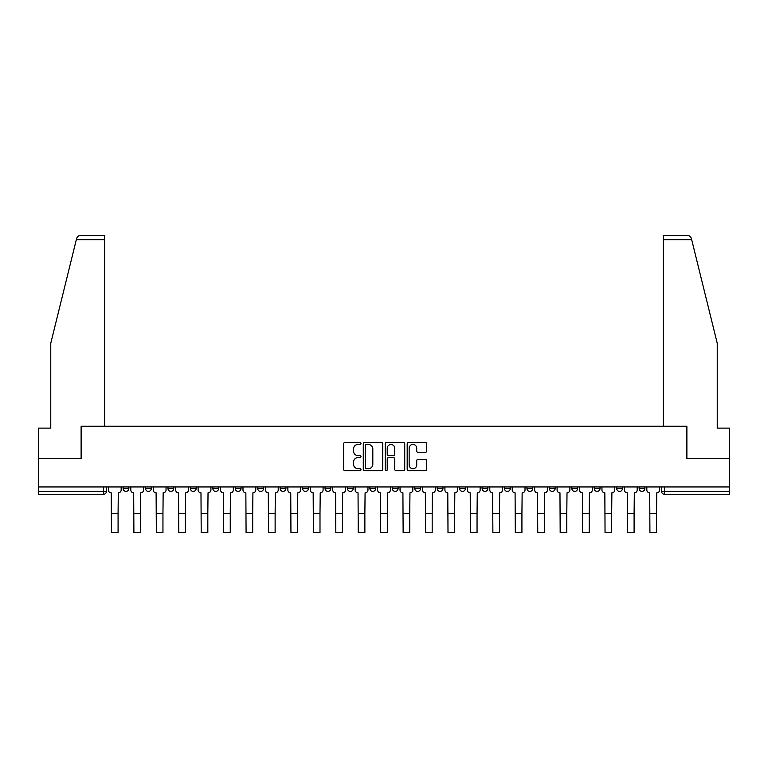 <?xml version="1.0" encoding="UTF-8"?>
<svg xmlns="http://www.w3.org/2000/svg" width="768" height="768" viewBox="0 0 768 768"><rect width="100%" height="100%" fill="white"/><g stroke="black" fill="none" stroke-linecap="round" stroke-linejoin="round"><path stroke-width="1.15" d="M360.989 443.462A0.989 0.989 0 0 0 360 442.474L345.005 442.474A1.411 1.411 0 0 0 343.594 443.885L343.594 469.296A1.411 1.411 0 0 0 345.005 470.707L360 470.707A0.989 0.989 0 0 0 360.989 469.718A0.989 0.989 0 0 0 360 468.73L358.061 468.73A4.522 4.522 0 0 1 353.539 464.218L353.539 462.096A4.522 4.522 0 0 1 358.061 457.584L360 457.584A0.989 0.989 0 0 0 360.989 456.595A0.989 0.989 0 0 0 360 455.606L358.061 455.606A4.522 4.522 0 0 1 353.539 451.085L353.539 448.973A4.522 4.522 0 0 1 358.061 444.451L360 444.451A0.989 0.989 0 0 0 360.989 443.462M594.269 488.525L594.269 486.941L594.269 488.525A2.88 2.88 0 0 0 597.139 491.395A2.88 2.88 0 0 1 594.269 488.525L600.019 488.525A2.88 2.88 0 0 1 597.139 491.395M571.834 488.525L571.834 486.941L571.834 488.525A2.88 2.88 0 0 0 574.704 491.395A2.88 2.88 0 0 1 571.834 488.525L577.584 488.525A2.88 2.88 0 0 1 574.704 491.395M504.518 486.941L504.518 488.525L510.278 488.525A2.88 2.88 0 0 1 507.398 491.395A2.88 2.88 0 0 1 504.518 488.525L504.518 486.941M482.083 486.941L482.083 488.525L487.834 488.525A2.88 2.88 0 0 1 484.963 491.395A2.88 2.88 0 0 1 482.083 488.525L482.083 486.941M369.907 486.941L369.907 488.525L375.658 488.525A2.88 2.88 0 0 1 372.778 491.395A2.88 2.88 0 0 1 369.907 488.525L369.907 486.941M325.037 486.941L325.037 488.525L330.787 488.525A2.88 2.88 0 0 1 327.907 491.395A2.88 2.88 0 0 1 325.037 488.525L325.037 486.941M302.602 486.941L302.602 488.525L308.352 488.525A2.88 2.88 0 0 1 305.472 491.395A2.88 2.88 0 0 1 302.602 488.525L302.602 486.941M280.166 486.941L280.166 488.525L285.917 488.525A2.88 2.88 0 0 1 283.037 491.395A2.88 2.88 0 0 1 280.166 488.525L280.166 486.941M257.722 486.941L257.722 488.525L263.482 488.525A2.88 2.88 0 0 1 260.602 491.395A2.88 2.88 0 0 1 257.722 488.525L257.722 486.941M235.286 486.941L235.286 488.525L241.046 488.525A2.88 2.88 0 0 1 238.166 491.395A2.88 2.88 0 0 1 235.286 488.525L235.286 486.941M212.851 488.525L212.851 486.941L212.851 488.525A2.88 2.88 0 0 0 215.731 491.395A2.88 2.88 0 0 1 212.851 488.525L218.611 488.525A2.88 2.88 0 0 1 215.731 491.395A2.88 2.88 0 0 0 218.611 488.525A2.88 2.88 0 0 1 215.731 491.395M190.416 488.525L190.416 486.941L190.416 488.525A2.88 2.88 0 0 0 193.296 491.395A2.88 2.88 0 0 1 190.416 488.525L196.166 488.525A2.88 2.88 0 0 1 193.296 491.395M167.981 488.525L167.981 486.941L167.981 488.525A2.88 2.88 0 0 0 170.861 491.395A2.88 2.88 0 0 1 167.981 488.525L173.731 488.525A2.88 2.88 0 0 1 170.861 491.395M425.261 452.429A1.411 1.411 0 0 0 426.672 451.018L426.672 443.885A1.411 1.411 0 0 0 425.261 442.474L408.595 442.474A1.411 1.411 0 0 0 407.184 443.885L407.184 469.296A1.411 1.411 0 0 0 408.595 470.707L425.261 470.707A1.411 1.411 0 0 0 426.672 469.296L426.672 460.685A1.411 1.411 0 0 0 425.261 459.274L418.128 459.274A1.411 1.411 0 0 0 416.717 460.685L416.717 464.957A3.773 3.773 0 0 1 412.944 468.73A3.773 3.773 0 0 1 409.162 464.957L409.162 448.234A3.773 3.773 0 0 1 412.944 444.451A3.773 3.773 0 0 1 416.717 448.234L416.717 451.018A1.411 1.411 0 0 0 418.128 452.429L425.261 452.429M76.31 239.712L76.57 238.675C77.222 236.64 78.614 235.546 80.755 235.402L104.698 235.402L104.698 239.712L76.31 239.712L50.765 343.267L50.765 428.122L38.4 428.122L38.4 458.323L81.254 458.323L81.254 426.25L686.746 426.25L686.746 458.323L729.6 458.323L729.6 486.941L38.4 486.941L38.4 491.395L106.426 491.395L106.426 486.941M104.698 239.712L104.698 426.25L81.11 426.25L81.11 458.323L38.4 458.323L38.4 486.941M382.762 443.885A1.411 1.411 0 0 0 381.35 442.474L364.694 442.474A1.411 1.411 0 0 0 363.283 443.885L363.283 469.296A1.411 1.411 0 0 0 364.694 470.707L381.35 470.707A1.411 1.411 0 0 0 382.762 469.296L382.762 443.885M386.65 442.474L403.306 442.474A1.411 1.411 0 0 1 404.717 443.885L404.717 469.296A1.411 1.411 0 0 1 403.306 470.707L396.173 470.707A1.411 1.411 0 0 1 394.762 469.296L394.762 458.995A1.411 1.411 0 0 0 393.35 457.584L388.627 457.584A1.411 1.411 0 0 0 387.216 458.995L387.216 469.718A0.989 0.989 0 0 1 386.227 470.707A0.989 0.989 0 0 1 385.238 469.718L385.238 443.885A1.411 1.411 0 0 1 386.65 442.474M661.574 486.941L661.574 491.395L729.6 491.395L729.6 494.275L664.445 494.275A2.88 2.88 0 0 1 661.574 491.395M729.6 486.941L729.6 491.395M103.555 486.941L103.555 494.275A2.88 2.88 0 0 0 106.426 491.395A2.88 2.88 0 0 1 103.555 494.275L38.4 494.275L38.4 491.395M644.89 486.941L644.89 488.525A2.88 2.88 0 0 1 642.01 491.395A2.88 2.88 0 0 1 639.139 488.525L644.89 488.525L644.89 486.941M639.139 486.941L639.139 488.525M622.454 486.941L622.454 488.525A2.88 2.88 0 0 1 619.574 491.395A2.88 2.88 0 0 1 616.704 488.525L622.454 488.525M616.704 486.941L616.704 488.525M600.019 486.941L600.019 488.525L600.019 486.941M577.584 486.941L577.584 488.525L577.584 486.941M555.149 486.941L555.149 488.525A2.88 2.88 0 0 1 552.269 491.395A2.88 2.88 0 0 1 549.389 488.525L555.149 488.525L555.149 486.941M549.389 486.941L549.389 488.525M532.714 486.941L532.714 488.525A2.88 2.88 0 0 1 529.834 491.395A2.88 2.88 0 0 1 526.954 488.525L532.714 488.525A2.88 2.88 0 0 1 529.834 491.395A2.88 2.88 0 0 0 532.714 488.525M526.954 486.941L526.954 488.525M510.278 486.941L510.278 488.525M487.834 486.941L487.834 488.525M465.398 486.941L465.398 488.525A2.88 2.88 0 0 1 462.528 491.395A2.88 2.88 0 0 1 459.648 488.525A2.88 2.88 0 0 0 462.528 491.395M459.648 486.941L459.648 488.525L465.398 488.525M442.963 486.941L442.963 488.525A2.88 2.88 0 0 1 440.093 491.395A2.88 2.88 0 0 1 437.213 488.525L442.963 488.525A2.88 2.88 0 0 1 440.093 491.395A2.88 2.88 0 0 0 442.963 488.525M437.213 486.941L437.213 488.525M420.528 486.941L420.528 488.525A2.88 2.88 0 0 1 417.658 491.395A2.88 2.88 0 0 1 414.778 488.525A2.88 2.88 0 0 0 417.658 491.395M414.778 486.941L414.778 488.525L420.528 488.525M398.093 486.941L398.093 488.525A2.88 2.88 0 0 1 395.222 491.395A2.88 2.88 0 0 1 392.342 488.525L398.093 488.525M392.342 486.941L392.342 488.525M375.658 486.941L375.658 488.525M353.222 486.941L353.222 488.525A2.88 2.88 0 0 1 350.342 491.395A2.88 2.88 0 0 1 347.472 488.525L353.222 488.525M347.472 486.941L347.472 488.525M330.787 486.941L330.787 488.525M308.352 486.941L308.352 488.525M285.917 486.941L285.917 488.525L285.917 486.941M263.482 486.941L263.482 488.525A2.88 2.88 0 0 1 260.602 491.395A2.88 2.88 0 0 0 263.482 488.525M241.046 486.941L241.046 488.525A2.88 2.88 0 0 1 238.166 491.395A2.88 2.88 0 0 0 241.046 488.525L241.046 486.941M218.611 486.941L218.611 488.525M196.166 486.941L196.166 488.525L196.166 486.941M173.731 486.941L173.731 488.525L173.731 486.941M145.546 486.941L145.546 488.525L151.296 488.525L151.296 486.941L151.296 488.525A2.88 2.88 0 0 1 148.426 491.395A2.88 2.88 0 0 1 145.546 488.525A2.88 2.88 0 0 0 148.426 491.395A2.88 2.88 0 0 0 151.296 488.525A2.88 2.88 0 0 1 148.426 491.395M123.11 486.941L123.11 488.525L128.861 488.525L128.861 486.941L128.861 488.525A2.88 2.88 0 0 1 125.99 491.395A2.88 2.88 0 0 1 123.11 488.525A2.88 2.88 0 0 0 125.99 491.395A2.88 2.88 0 0 0 128.861 488.525A2.88 2.88 0 0 1 125.99 491.395M366.25 444.451A0.989 0.989 0 0 0 365.261 445.44L365.261 467.75A0.989 0.989 0 0 0 366.25 468.73L368.294 468.73A4.522 4.522 0 0 0 372.816 464.218L372.816 448.973A4.522 4.522 0 0 0 368.294 444.451L366.25 444.451M394.762 448.301A3.773 3.773 0 0 0 390.989 444.528A3.773 3.773 0 0 0 387.216 448.301L387.216 454.195A1.411 1.411 0 0 0 388.627 455.606L393.35 455.606A1.411 1.411 0 0 0 394.762 454.195L394.762 448.301M108.365 486.941L108.365 489.955A2.88 2.88 0 0 0 111.245 492.835L111.456 532.598L118.08 532.598L118.08 513.475L111.456 513.475M121.171 486.941L121.171 489.955A2.88 2.88 0 0 1 118.291 492.835L118.08 513.475M76.57 238.675C76.963 237.514 76.963 237.514 76.57 238.675M691.69 239.712L691.43 238.675C691.037 237.514 691.037 237.514 691.43 238.675C691.037 237.514 691.037 237.514 691.43 238.675C690.778 236.64 689.386 235.546 687.245 235.402L663.302 235.402L663.302 426.25L686.89 426.25L686.89 458.323L729.6 458.323L729.6 428.122L717.235 428.122L717.235 343.267L691.69 239.712L663.302 239.712M130.8 486.941L130.8 489.955A2.88 2.88 0 0 0 133.68 492.835L133.901 532.598L140.515 532.598L140.515 513.475L133.901 513.475M143.606 486.941L143.606 489.955A2.88 2.88 0 0 1 140.726 492.835L140.515 513.475M153.245 486.941L153.245 489.955A2.88 2.88 0 0 0 156.115 492.835L156.336 532.598L162.95 532.598L162.95 513.475L156.336 513.475M166.042 486.941L166.042 489.955A2.88 2.88 0 0 1 163.162 492.835L162.95 513.475M175.68 486.941L175.68 489.955A2.88 2.88 0 0 0 178.55 492.835L178.771 532.598L185.386 532.598L185.386 513.475L178.771 513.475M188.477 486.941L188.477 489.955A2.88 2.88 0 0 1 185.597 492.835L185.386 513.475M198.115 486.941L198.115 489.955A2.88 2.88 0 0 0 200.986 492.835L201.206 532.598L207.821 532.598L207.821 513.475L201.206 513.475M210.912 486.941L210.912 489.955A2.88 2.88 0 0 1 208.032 492.835L207.821 513.475M220.55 486.941L220.55 489.955A2.88 2.88 0 0 0 223.421 492.835L223.642 532.598L230.256 532.598L230.256 513.475L223.642 513.475M233.347 486.941L233.347 489.955A2.88 2.88 0 0 1 230.467 492.835L230.256 513.475M242.986 486.941L242.986 489.955A2.88 2.88 0 0 0 245.856 492.835L246.077 532.598L252.691 532.598L252.691 513.475L246.077 513.475M255.782 486.941L255.782 489.955A2.88 2.88 0 0 1 252.912 492.835L252.691 513.475M265.421 486.941L265.421 489.955A2.88 2.88 0 0 0 268.301 492.835L268.512 532.598L275.126 532.598L275.126 513.475L268.512 513.475M278.218 486.941L278.218 489.955A2.88 2.88 0 0 1 275.347 492.835L275.126 513.475M287.856 486.941L287.856 489.955A2.88 2.88 0 0 0 290.736 492.835L290.947 532.598L297.562 532.598L297.562 513.475L290.947 513.475M300.653 486.941L300.653 489.955A2.88 2.88 0 0 1 297.782 492.835L297.562 513.475M310.291 486.941L310.291 489.955A2.88 2.88 0 0 0 313.171 492.835L313.382 532.598L319.997 532.598L319.997 513.475L313.382 513.475M323.088 486.941L323.088 489.955A2.88 2.88 0 0 1 320.218 492.835L319.997 513.475M332.726 486.941L332.726 489.955A2.88 2.88 0 0 0 335.606 492.835L335.818 532.598L342.432 532.598L342.432 513.475L335.818 513.475M345.533 486.941L345.533 489.955A2.88 2.88 0 0 1 342.653 492.835L342.432 513.475M355.162 486.941L355.162 489.955A2.88 2.88 0 0 0 358.042 492.835L358.253 532.598L364.867 532.598L364.867 513.475L358.253 513.475M367.968 486.941L367.968 489.955A2.88 2.88 0 0 1 365.088 492.835L364.867 513.475M377.597 486.941L377.597 489.955A2.88 2.88 0 0 0 380.477 492.835L380.688 532.598L387.312 532.598L387.312 513.475L380.688 513.475M390.403 486.941L390.403 489.955A2.88 2.88 0 0 1 387.523 492.835L387.312 513.475M400.032 486.941L400.032 489.955A2.88 2.88 0 0 0 402.912 492.835L403.133 532.598L409.747 532.598L409.747 513.475L403.133 513.475M412.838 486.941L412.838 489.955A2.88 2.88 0 0 1 409.958 492.835L409.747 513.475M422.467 486.941L422.467 489.955A2.88 2.88 0 0 0 425.347 492.835L425.568 532.598L432.182 532.598L432.182 513.475L425.568 513.475M435.274 486.941L435.274 489.955A2.88 2.88 0 0 1 432.394 492.835L432.182 513.475M444.912 486.941L444.912 489.955A2.88 2.88 0 0 0 447.782 492.835L448.003 532.598L454.618 532.598L454.618 513.475L448.003 513.475M457.709 486.941L457.709 489.955A2.88 2.88 0 0 1 454.829 492.835L454.618 513.475M467.347 486.941L467.347 489.955A2.88 2.88 0 0 0 470.218 492.835L470.438 532.598L477.053 532.598L477.053 513.475L470.438 513.475M480.144 486.941L480.144 489.955A2.88 2.88 0 0 1 477.264 492.835L477.053 513.475M489.782 486.941L489.782 489.955A2.88 2.88 0 0 0 492.653 492.835L492.874 532.598L499.488 532.598L499.488 513.475L492.874 513.475M502.579 486.941L502.579 489.955A2.88 2.88 0 0 1 499.699 492.835L499.488 513.475M512.218 486.941L512.218 489.955A2.88 2.88 0 0 0 515.088 492.835L515.309 532.598L521.923 532.598L521.923 513.475L515.309 513.475M525.014 486.941L525.014 489.955A2.88 2.88 0 0 1 522.144 492.835L521.923 513.475M534.653 486.941L534.653 489.955A2.88 2.88 0 0 0 537.533 492.835L537.744 532.598L544.358 532.598L544.358 513.475L537.744 513.475M547.45 486.941L547.45 489.955A2.88 2.88 0 0 1 544.579 492.835L544.358 513.475M557.088 486.941L557.088 489.955A2.88 2.88 0 0 0 559.968 492.835L560.179 532.598L566.794 532.598L566.794 513.475L560.179 513.475M569.885 486.941L569.885 489.955A2.88 2.88 0 0 1 567.014 492.835L566.794 513.475M579.523 486.941L579.523 489.955A2.88 2.88 0 0 0 582.403 492.835L582.614 532.598L589.229 532.598L589.229 513.475L582.614 513.475M592.32 486.941L592.32 489.955A2.88 2.88 0 0 1 589.45 492.835L589.229 513.475M601.958 486.941L601.958 489.955A2.88 2.88 0 0 0 604.838 492.835L605.05 532.598L611.664 532.598L611.664 513.475L605.05 513.475M614.755 486.941L614.755 489.955A2.88 2.88 0 0 1 611.885 492.835L611.664 513.475M624.394 486.941L624.394 489.955A2.88 2.88 0 0 0 627.274 492.835L627.485 532.598L634.099 532.598L634.099 513.475L627.485 513.475M637.2 486.941L637.2 489.955A2.88 2.88 0 0 1 634.32 492.835L634.099 513.475M646.829 486.941L646.829 489.955A2.88 2.88 0 0 0 649.709 492.835L649.92 532.598L656.544 532.598L656.544 513.475L649.92 513.475M659.635 486.941L659.635 489.955A2.88 2.88 0 0 1 656.755 492.835L656.544 513.475M664.445 486.941L664.445 494.275"/></g></svg>
